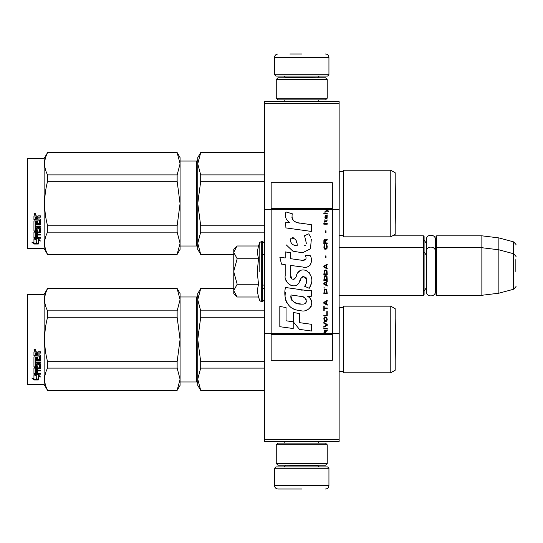 <?xml version="1.0" encoding="UTF-8"?>
<svg xmlns="http://www.w3.org/2000/svg" width="543" height="543" viewBox="0 0 543 543"><rect width="100%" height="100%" fill="white"/><g stroke="black" fill="none" stroke-linecap="round" stroke-linejoin="round"><path stroke-width="0.81" d="M339.131 439.721L264.366 439.721L264.366 441.425L339.131 441.425L339.131 103.279L264.366 103.279L264.366 209.347L271.161 209.347L271.161 333.653L264.366 333.653L264.366 209.347M339.131 101.575L339.131 103.279L264.366 103.279L264.366 101.575L339.131 101.575M339.131 209.347L332.33 209.347L332.33 182.665L271.161 182.665L271.161 209.347L325.97 209.347L324.924 208.431L324.924 209.34L326.438 210.412L324.924 211.716L324.924 212.428L326.947 210.765L328.393 211.716L328.393 211.003L325.332 208.695L332.33 208.695M339.131 333.653L332.33 333.653L332.33 209.347L325.97 209.347M264.366 439.721L264.366 333.653M392.555 235.818L423.411 235.818L423.411 295.29L339.131 295.29M423.411 235.818L424.09 236.497L424.09 294.611L423.411 295.29M435.988 248.389L436.667 247.71L436.667 235.818L435.988 236.497L435.988 294.611L436.667 295.29L436.667 247.71L481.865 247.71L481.865 295.29L436.667 295.29M436.667 235.818L481.865 235.818L481.865 247.71L498.861 249.8L498.861 293.2L481.865 295.29M515.85 256.961C516.549 256.873 515.707 255.78 513.332 253.676L513.332 241.778L498.861 237.902L498.861 249.8L513.332 253.676L513.332 289.324L498.861 293.2M515.85 271.5C515.85 252.746 515.85 252.746 515.85 271.5C515.85 290.254 515.85 290.254 515.85 271.5L515.85 259.602M236.707 296.519L233.775 293.593L233.775 249.407L236.707 246.481M236.694 246.495L233.775 252.237M233.775 290.763L237.189 297.007L258.495 297.007L257.253 290.817L258.495 284.254L257.253 271.88L258.495 258.746L257.253 252.183L258.495 245.993L237.189 245.993M259.798 271.5L259.798 242.422L259.798 271.5M233.775 252.502L237.189 258.746L233.775 271.228M258.495 258.746L237.189 258.746M233.775 271.771L237.189 284.254L233.775 290.498M258.495 284.254L237.189 284.254M237.189 297.007L236.687 296.498M274.561 468.27L275.919 466.912L327.572 466.912L328.936 468.27L274.561 468.27L274.561 485.605C274.758 487.668 275.892 488.802 277.955 489.005M301.745 489.005L277.955 489.005L301.745 489.005M328.936 74.73L274.561 74.73L275.919 76.088L327.572 76.088L328.936 74.73L328.936 57.395C328.732 55.332 327.599 54.198 325.535 53.995M301.745 53.995L289.853 53.995M327.232 79.488L276.258 79.488L277.955 77.785L325.535 77.785L327.232 79.488L327.232 98.181L325.535 99.878L277.955 99.878L276.258 98.181L327.232 98.181M327.232 444.819L276.258 444.819L277.955 443.122L325.535 443.122L327.232 444.819L327.232 463.512L325.535 465.215L277.955 465.215L276.258 463.512L327.232 463.512M424.09 239.897L426.438 243.583L426.438 239.538L426.438 291.571C426.16 297.313 435.615 297.313 435.343 291.571L435.343 251.429C435.615 245.687 426.16 245.687 426.438 251.429L426.438 255.481L424.09 251.789M426.438 239.538C426.16 233.795 435.615 233.795 435.343 239.538L435.343 253.988L435.988 251.789M424.09 291.211L426.438 287.519L426.438 291.571M390.784 306.164L390.784 372.776L395.202 370.224L395.202 308.716L390.784 306.164L343.549 306.164A2.722 2.722 0 0 1 339.253 306.965L339.131 372.098M180.079 381.953L196.396 381.953L196.396 296.987A1.357 1.357 -136.3 0 0 197.754 295.63A1.357 1.357 -136.3 0 1 196.396 296.987L180.079 296.987M27.15 383.82L27.829 384.498L27.15 383.82L27.15 295.12L27.829 294.442L44.139 294.442L44.139 384.498L47.574 390.444L177.14 390.315L180.079 379.224L180.079 385.347L177.14 390.315M390.784 170.224L390.784 236.836L395.202 234.284L395.202 172.776L390.784 170.224L343.549 170.224A2.722 2.722 0 0 1 339.253 171.025L339.131 236.157M390.784 236.836L343.549 236.836A2.722 2.722 0 0 0 339.253 236.035A2.722 2.722 0 0 1 343.549 236.836L343.549 170.224A2.722 2.722 0 0 1 339.253 171.025L339.131 170.902M27.15 247.879L27.829 248.558L27.15 247.879L27.15 159.18L27.829 158.502L44.139 158.502L44.139 248.558L47.574 254.511L177.14 254.375L180.079 243.284L180.079 249.407L177.14 254.375M390.784 372.776L343.549 372.776L343.549 306.164A2.722 2.722 0 0 1 339.253 306.965L339.131 306.843M343.549 372.776A2.722 2.722 0 0 0 339.253 371.975M200.7 288.625L197.754 299.736L197.754 293.593L200.7 288.489L233.775 288.625M197.754 299.736L200.7 310.847L200.7 317.248L197.754 339.47L197.754 299.736L198.141 295.84M262.323 288.625L264.366 288.625M200.7 390.315L197.754 385.347L197.754 379.204L200.7 390.315L264.366 390.315M200.7 368.093L197.754 379.204L197.754 339.47L200.7 361.692L200.7 368.093L264.366 368.093M200.7 361.692L264.366 361.692M200.7 317.248L264.366 317.248M200.7 310.847L264.366 310.847M197.754 379.204L198.141 375.301M197.754 339.47L198.141 331.671M196.396 381.953A1.357 1.357 -43.7 0 1 197.754 383.31M44.139 294.442L47.574 288.489L177.14 288.489L180.079 293.593L180.079 299.716L177.14 288.489M27.15 295.12L27.829 294.442L27.829 384.498L44.139 384.498M36.259 374.969L36.259 375.512L33.944 374.677L38.261 374.677L40.433 376.957L38.329 376.245L38.329 379.835L36.259 379.245L36.259 374.969L35.431 374.677M38.329 379.224L36.259 378.641M38.329 375.688L38.329 376.245L38.329 375.688L39.612 376.123M36.021 375.423L34.956 374.677M36.021 378.709L36.021 375.593L33.944 374.846L33.944 378.104M33.944 374.846L33.944 378.695L31.806 378.037L33.978 379.964L38.329 379.964L36.021 379.313L36.021 375.593M33.978 379.964L33.978 379.353L32.784 378.342M36.171 379.353L33.978 379.353M37.718 359.357L37.718 357.498L37.718 359.663L39.388 359.48L39.388 355.869L33.944 355.672L33.944 352.339L34.474 351.789L36.361 351.789L37.141 352.604L37.922 351.789L40.644 351.789L40.644 352.896L38.248 352.896L37.718 353.642L38.248 352.896M40.644 351.789L40.644 353.099L38.248 353.099M40.644 355.434L40.644 360.396L40.114 360.871L40.644 360.077L40.644 355.434L40.114 354.912L37.718 354.912L37.718 353.642M40.114 360.545L35.207 360.545L40.114 360.871M35.207 362.724L40.644 362.724L40.644 361.984L40.644 363.084L35.207 363.084L35.207 362.724L35.41 366.281L36.462 366.111L36.462 364.21L36.992 363.762L40.114 363.762L40.644 364.21L40.644 367.978L37.718 368.371L37.718 368.812L37.718 368.371M36.462 365.71L36.462 364.21M40.114 368.371L40.114 368.812L40.644 368.412L40.644 364.21M40.644 370.061L40.644 370.971L35.207 370.971L35.207 370.496L40.644 370.496L40.644 370.061L37.718 370.061L37.718 368.812L40.114 368.812M37.718 370.855L36.462 370.971M37.718 372.837L37.718 371.337L36.462 371.337L36.462 372.837M40.644 373.346L40.644 374.175L34.474 374.175L34.474 373.645L40.644 373.645L37.718 373.346L37.718 371.337M34.474 373.645L33.944 373.312L33.944 368.412L34.474 368.011L39.388 367.849L39.388 364.631L37.922 364.462L37.718 365.018L37.718 364.631M34.474 374.175L33.944 373.828L33.944 368.412M39.184 364.848L37.922 364.848L37.922 364.462M37.718 366.477L37.195 366.885L37.195 367.306L37.718 366.892L37.922 364.848M34.474 367.306L33.944 366.892L33.944 356.914L33.944 366.477L34.474 367.306L37.195 367.306M35.207 359.174L35.207 356.914L33.944 356.914M36.462 359.357L36.462 357.498L36.462 359.663L35.207 359.48L35.207 356.914M39.388 356.12L33.944 355.923L33.944 352.339M35.41 353.099L36.462 352.896L35.41 352.896M36.462 353.099L36.462 354.912L35.207 354.912L35.207 353.31M36.462 368.812L35.207 368.969L35.207 369.912L36.462 370.061L36.462 368.371L35.207 368.527L35.207 369.45M37.195 366.885L34.474 366.885M34.8 349.04L35.648 349.97L34.8 350.887L33.944 349.97L34.8 349.04M35.641 349.889L34.8 350.717L33.951 349.889M40.644 361.984L35.207 361.984L35.207 360.871M36.462 371.337L36.462 373.346L35.41 373.346L35.207 370.971M37.718 357.498L36.462 357.498M180.079 379.224L177.14 368.093L177.14 361.692L180.079 339.511L177.14 317.248L177.14 310.847L180.079 299.716M180.079 339.423L180.079 299.756M180.079 379.177L180.079 339.511M47.574 390.315C43.691 382.903 43.691 375.498 47.574 368.093L47.574 361.692L177.14 361.692M47.574 361.692C43.691 346.875 43.691 332.065 47.574 317.248L177.14 317.248M47.574 317.248L47.574 310.847L177.14 310.847M47.574 310.847C43.691 303.442 43.691 296.037 47.574 288.625L177.14 288.625M47.574 368.093L177.14 368.093M395.229 359.636L395.202 319.291L395.582 339.47L395.229 359.636M200.7 152.685L197.754 163.796L197.754 157.653L200.7 152.556L264.366 152.685M197.754 163.796L200.7 174.907L200.7 181.308L197.754 203.53L197.754 163.796L198.141 159.9M200.7 254.375L197.754 249.407L197.754 243.264L200.7 254.375L233.775 254.375M262.323 254.375L264.366 254.375M200.7 232.153L197.754 243.264L197.754 203.53L200.7 225.752L200.7 232.153L264.366 232.153M200.7 225.752L264.366 225.752M200.7 181.308L264.366 181.308M200.7 174.907L264.366 174.907M197.754 243.264L198.141 239.368M197.754 203.53L198.141 195.738M180.079 161.047L196.396 161.047L196.396 246.013L180.079 246.013M196.396 161.047A1.357 1.357 -136.3 0 0 197.754 159.69M196.396 246.013A1.357 1.357 -43.7 0 1 197.754 247.37M44.139 158.502L47.574 152.556L177.14 152.556L180.079 157.653L180.079 163.776L177.14 152.556M27.15 159.18L27.829 158.502L27.829 248.558L44.139 248.558M36.259 239.029L36.259 239.572L33.944 238.737L38.261 238.737L40.433 241.017L38.329 240.305L38.329 243.895L36.259 243.305L36.259 239.029L35.431 238.737M38.329 243.284L36.259 242.701M38.329 239.748L38.329 240.305L38.329 239.748L39.612 240.182M36.021 239.483L34.956 238.737M36.021 242.775L36.021 239.653L33.944 238.906L33.944 242.164M33.944 238.906L33.944 242.755L31.806 242.097L33.978 244.031L38.329 244.031L36.021 243.373L36.021 239.653M33.978 244.031L33.978 243.42L32.784 242.402M36.171 243.42L33.978 243.42M37.718 223.424L37.718 221.564L37.718 223.73L39.388 223.54L39.388 219.929L33.944 219.732L33.944 216.406L34.474 215.849L36.361 215.849L37.141 216.671L37.922 215.849L40.644 215.849L40.644 216.956L38.248 216.956L37.718 217.702L38.248 216.956M40.644 215.849L40.644 217.159L38.248 217.159M40.644 219.494L40.644 224.456L40.114 224.931L40.644 224.137L40.644 219.494L40.114 218.972L37.718 218.972L37.718 217.702M40.114 224.605L35.207 224.605L40.114 224.931M35.207 226.784L40.644 226.784L40.644 226.051L40.644 227.144L35.207 227.144L35.207 226.784L35.41 230.341L36.462 230.178L36.462 228.27L36.992 227.822L40.114 227.822L40.644 228.27L40.644 232.037L37.718 232.431L37.718 232.879L37.718 232.431M36.462 229.77L36.462 228.27M40.114 232.431L40.114 232.879L40.644 232.472L40.644 228.27M40.644 234.121L40.644 235.031L35.207 235.031L35.207 234.556L40.644 234.556L40.644 234.121L37.718 234.121L37.718 232.879L40.114 232.879M37.718 234.915L36.462 235.031M37.718 236.897L37.718 235.397L36.462 235.397L36.462 236.897M40.644 237.406L40.644 238.234L34.474 238.234L34.474 237.712L40.644 237.712L37.718 237.406L37.718 235.397M34.474 237.712L33.944 237.372L33.944 232.472L34.474 232.071L39.388 231.909L39.388 228.691L37.922 228.528L37.718 229.078L37.718 228.691M34.474 238.234L33.944 237.888L33.944 232.472M39.184 228.908L37.922 228.908L37.922 228.528M37.718 230.537L37.195 230.945L37.195 231.366L37.718 230.951L37.922 228.908M34.474 231.366L33.944 230.951L33.944 220.974L33.944 230.537L34.474 231.366L37.195 231.366M35.207 223.234L35.207 220.974L33.944 220.974M36.462 223.424L36.462 221.564L36.462 223.73L35.207 223.54L35.207 220.974M39.388 220.18L33.944 219.983L33.944 216.406M35.41 217.159L36.462 216.956L35.41 216.956M36.462 217.159L36.462 218.972L35.207 218.972L35.207 217.37M36.462 232.879L35.207 233.028L35.207 233.972L36.462 234.121L36.462 232.431L35.207 232.587L35.207 233.51M37.195 230.945L34.474 230.945M34.8 213.1L35.648 214.03L34.8 214.947L33.944 214.03L34.8 213.1M35.641 213.949L34.8 214.777L33.951 213.949M40.644 226.051L35.207 226.051L35.207 224.931M36.462 235.397L36.462 237.406L35.41 237.406L35.207 235.031M37.718 221.564L36.462 221.564M180.079 243.284L177.14 232.153L177.14 225.752L180.079 203.577L177.14 181.308L177.14 174.907L180.079 163.776M180.079 203.489L180.079 163.823M180.079 243.244L180.079 203.577M47.574 254.375C43.691 246.963 43.691 239.558 47.574 232.153L47.574 225.752L177.14 225.752M47.574 225.752C43.691 210.935 43.691 196.125 47.574 181.308L177.14 181.308M47.574 181.308L47.574 174.907L177.14 174.907M47.574 174.907C43.691 167.502 43.691 160.097 47.574 152.685L177.14 152.685M47.574 232.153L177.14 232.153M395.229 223.696L395.202 183.351L395.582 203.53L395.229 223.696M325.719 333.66L325.719 331.644L327.232 330.694L327.232 329.859L325.569 330.931L324.924 329.981L324.123 330.456L323.838 334.569L327.232 334.569L327.232 333.66L324.198 333.66L324.633 330.694L325.209 331.047L325.284 333.66M299.75 223.187C293.736 222.42 291.245 219.284 292.283 213.766L285.964 211.96C284.593 216.25 285.774 219.759 289.514 222.494L285.625 222.711L285.917 227.911L311.315 231.42L311.315 224.693L297.388 222.691M308.743 233.85L304.548 235.703L308.743 233.85L310.65 237.148M290.715 275.579L290.715 265.452L302.797 267.027C310.005 269.369 313.827 260.613 309.958 255.278L305.234 255.278C306.87 258.468 306.048 260.178 302.77 260.396L290.702 258.706L290.702 252.828L285.19 251.877L285.19 257.993L279.842 257.26L281.505 264.115L285.19 264.624L285.19 275.579C283.724 283.297 295.663 290.6 299.383 281.939C300.632 277.385 302.865 275.966 306.076 277.69C307.209 280.779 306.714 283.636 304.596 286.256L309.252 288.299C313.582 281.138 312.53 275.192 306.076 270.468C301.419 269.029 298.209 270.604 296.451 275.192C296.397 279.625 289.881 281.05 290.715 275.579L292.066 279.224M307.752 290.661L285.509 287.491C282.889 297.591 287.627 310.352 299.75 310.338C308.757 314.058 316.827 301.779 307.752 296.43L311.363 296.234L311.363 290.661L307.752 290.661M293.274 312.483L293.274 321.816L299.512 329.391L311.587 331.04L311.587 324.314L299.512 322.651L299.512 313.555L293.274 312.483M279.815 326.696L293.206 328.529L293.206 321.802L286.052 320.791L286.052 307.542L279.815 306.469L279.815 326.696M323.838 328.909L327.232 328.909L327.232 328.196L323.838 328.196L323.838 328.909M323.838 327.246L327.232 325.345L327.232 324.395L323.838 322.501L323.838 323.207L326.798 324.87L323.838 326.533L323.838 327.246M323.838 318.7L324.341 321.191L324.992 321.551L326.73 321.191L327.232 319.651L326.73 317.153L324.633 316.915L323.838 318.7M323.838 315.137L323.838 315.85L327.232 315.85L327.232 311.573L326.798 311.573L326.798 315.137L323.838 315.137M327.232 301.127L327.232 300.415L323.838 302.315L323.838 303.265L327.232 305.159L327.232 304.447L326.37 303.978L326.37 301.603L327.232 301.127M326.73 289.371L326.078 289.012L324.341 289.371L323.838 293.763L327.232 293.763L326.73 289.371M324.341 288.061L323.838 286.996L324.341 288.061M323.838 284.145L327.232 286.046L327.232 285.333L326.37 284.858L326.37 282.482L327.232 282.007L327.232 281.294L323.838 283.195L323.838 284.145M327.015 276.428L326.078 275.6L324.341 275.953L323.838 280.344L327.232 280.344L327.015 276.428M327.015 270.726L326.078 269.898L324.341 270.251L323.838 274.649L327.232 274.649L327.015 270.726M326.004 257.552L326.004 255.889L325.644 255.889L325.644 257.552L326.004 257.552M323.838 224.184L327.232 224.184L327.232 223.472L323.838 223.472L323.838 224.184M327.164 216.229L327.232 214.919L325.284 215.279L324.924 217.295L325.352 218.72L325.352 215.87L325.719 215.754L325.786 217.77L326.37 218.72L327.09 218.245L327.164 216.229M324.198 306.109L323.838 306.109L323.838 310.623L324.198 310.623L324.198 308.723L327.232 308.723L327.232 308.01L324.198 308.01L324.198 306.109M327.232 264.197L323.838 266.097L323.838 267.047L327.232 268.948L327.232 268.235L326.37 267.76L326.37 265.384L327.232 264.909L327.232 264.197M326.655 221.571L327.232 219.908L326.513 220.974L325.209 220.974L324.924 219.671L324.924 220.974L324.341 220.974L324.924 222.521L325.209 221.571L326.655 221.571M326.73 244.723L326.37 244.608L326.73 247.812L326.078 248.524L324.49 248.171L324.707 244.608L324.056 245.198L323.906 247.934L324.633 249.115L326.078 249.237L327.015 248.402L327.232 246.271L326.73 244.723M327.232 242.945L325.719 242.945L325.719 240.922L327.232 239.972L327.232 239.144L325.569 240.21L325.135 239.382L324.415 239.382L323.906 240.21L323.838 243.658L327.232 243.658L327.232 242.945M326.004 232.492L326.004 230.829L325.644 230.829L325.644 232.492L326.004 232.492M327.232 213.969L327.232 213.379L323.838 213.379L323.838 213.969L327.232 213.969M323.838 334.461L327.232 334.461M295.894 222.135L294.632 221.347M292.589 219.42L291.89 217.641M285.584 217.207L285.903 218.076M304.548 235.703L306.361 243.345M305.322 245.293L303.958 246.02M286.283 244.92L292.887 251.178L302.451 252.773L310.467 248.823L311.315 239.375M309.252 288.299L311.492 283.168M311.75 279.238L311.451 277.045M309.802 273.367L309.143 272.532M301.094 270.095L297.842 272.62M295.297 277.711L294.53 278.844M294.191 279.136L293.471 279.448M298.813 283.127L300.306 280.303M301.609 277.744L301.989 277.242M302.607 276.72L303.435 276.394M303.7 276.36L306.646 279.211M306.693 280.941L306.408 282.625M286.052 280.147L286.697 281.573M289.039 284.328L290.41 285.15M292.629 285.801L293.675 285.896M296.179 285.475L297.666 284.525M305.234 255.278L305.987 257.301M305.96 258.991L302.77 260.396M303.734 267.122L304.813 267.176M306.598 267.095L307.935 266.715M309.435 265.853L310.304 264.991M311.132 263.084L311.411 260.436M302.207 290.2L300.001 289.894M305.689 310.325L307.942 309.7M310.732 307.352L311.295 306.13M311.73 303.646L311.702 302.566M311.506 301.338L310.094 298.494M285.326 292.433L285.082 295.575M285.57 299.784L286.718 302.784M291.91 307.962L293.22 308.641M324.198 333.653L271.161 333.653L271.161 360.335L332.33 360.335L332.33 333.653L327.232 333.66M296.356 245.687L294.313 245.117M291.645 243.631L290.362 241.282M290.322 241.031L290.356 239.354M292.365 237.671L293.587 237.882M294.91 238.682L295.847 240.142M296.308 241.316L296.736 242.836M299.75 296.166C305.404 295.039 309.734 304.48 302.105 304.128C294.89 304.413 291.17 301.351 290.946 294.951L301.474 296.505M303.761 297.347L304.351 297.686M305.831 298.921L306.333 300.001M306.435 300.883L306.367 301.413M306.34 302.017L305.275 303.401M303.347 304.121L302.906 304.148M301.005 304.019L298.521 303.666M296.777 303.272L294.055 302.247M292.086 300.741L290.96 298.575M290.804 297.286L290.851 295.84M297.197 245.816C291.971 245.327 289.881 242.796 290.933 238.214C295.222 237.956 297.313 240.488 297.197 245.816M324.273 318.7L324.707 317.628L326.37 317.628L326.798 318.7L326.587 320.479L324.707 320.716L324.273 318.7M326.078 301.718L326.078 303.856L324.123 302.79L326.078 301.718M324.273 290.912L324.707 289.847L326.37 289.847L326.798 293.05L324.273 293.05L324.273 290.912M326.078 282.604L326.078 284.742L324.123 283.67L326.078 282.604M324.273 277.493L324.707 276.428L326.37 276.428L326.798 279.631L324.273 279.631L324.273 277.493M324.273 271.799L324.707 270.726L326.37 270.726L326.798 273.937L324.273 273.937L324.273 271.799M326.438 215.754L326.947 216.82L326.655 218.13L326.004 217.057L326.004 215.754L326.438 215.754M326.078 265.507L326.078 267.638L324.123 266.572L326.078 265.507M325.284 242.945L324.198 242.945L324.633 239.972L325.209 240.332L325.284 242.945M324.924 208.804L325.332 208.804L324.924 208.539M258.495 245.993L259.798 242.422L262.323 241.085L262.323 301.915L264.366 299.879M261.712 241.085L261.712 301.915L262.323 301.915M285.604 465.215L317.886 465.555L319.25 466.912M328.936 468.27L328.936 485.605L274.561 485.605M317.886 77.785L285.604 77.445L284.247 76.088M274.561 74.73L274.561 57.395L328.936 57.395M327.232 334.196L323.838 334.196M324.924 208.695L271.161 208.695M323.838 334.305L271.161 334.305M332.33 334.305L327.232 334.305M339.518 235.818L342.687 235.818M435.343 242.097L435.988 239.897M498.861 237.902L481.865 235.818M513.332 241.778C515.707 243.888 516.549 244.981 515.85 245.063M262.323 285.095L264.366 285.095M339.131 247.71L423.411 247.71L424.09 248.389M435.343 289.012L435.988 291.211M513.332 289.324C515.707 287.22 516.549 286.127 515.85 286.039M262.323 241.085L264.366 243.121M258.495 297.007L259.798 300.578L261.712 301.915M284.79 441.425L284.79 443.122M318.707 441.425L318.707 443.122M317.886 465.215L317.886 465.555M285.604 465.555L284.247 466.912M328.936 485.605C328.732 487.668 327.599 488.802 325.535 489.005M284.79 101.575L284.79 99.878M318.707 101.575L318.707 99.878M285.604 77.785L285.604 77.445M317.886 77.445L319.25 76.088M274.561 57.395C274.758 55.332 275.892 54.198 277.955 53.995M276.258 79.488L276.258 98.181M276.258 444.819L276.258 463.512M264.366 288.489L262.323 288.489M233.775 288.489L200.7 288.489M264.366 390.444L200.7 390.444M47.574 390.444L177.14 390.444M395.582 339.47L395.229 319.304M264.366 152.556L200.7 152.556M264.366 254.511L262.323 254.511M233.775 254.511L200.7 254.511M47.574 254.511L177.14 254.511M395.582 203.53L395.229 183.364"/></g></svg>
